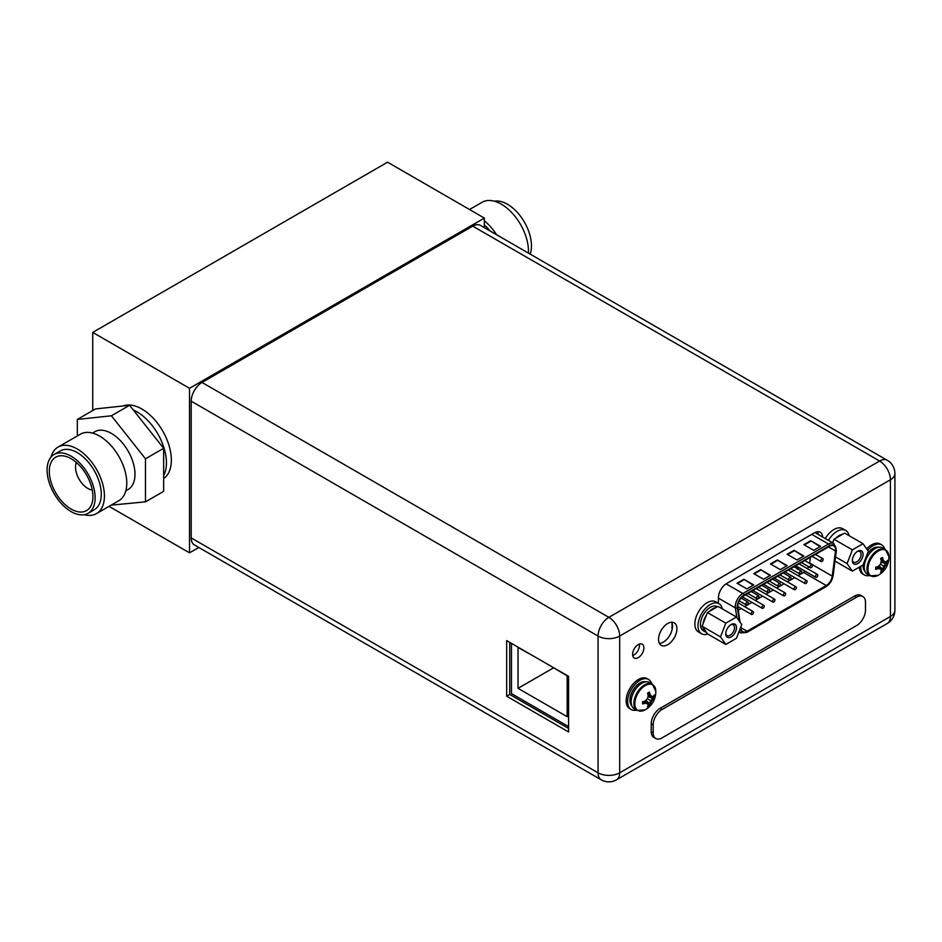 <?xml version="1.0" encoding="UTF-8"?>
<svg xmlns="http://www.w3.org/2000/svg" width="942" height="942" viewBox="0 0 942 942"><rect width="100%" height="100%" fill="white"/><g stroke="black" fill="none" stroke-linecap="round" stroke-linejoin="round"><path stroke-width="1.41" d="M484.353 227.658L484.353 218.085L387.562 162.189L92.74 332.408L92.74 410.547M109.036 506.36L189.53 552.836L198.821 547.479M92.74 332.408L189.53 388.292L189.53 552.836M163.661 478.56A41.695 24.068 -120 0 0 171.35 460.073A41.695 24.068 -120 0 0 154.382 419.449A41.695 24.068 -120 0 0 123.013 405.99M484.353 218.085L189.53 388.292M166.44 462.911A41.695 24.068 -120 0 0 133.328 410.005A41.695 24.068 60 0 1 166.44 462.911A41.695 24.068 60 0 1 163.661 475.722A41.695 24.068 -120 0 0 166.44 462.911M469.528 209.524L482.104 202.259A38.41 22.184 -120 0 1 511.706 212.551A38.41 22.184 -120 0 1 528.474 251.208A38.41 22.184 60 0 1 528.427 253.104M530.169 254.105A33.959 19.605 60 0 0 531.465 245.85A33.959 19.605 -120 0 0 518.877 214.187A33.959 19.605 -120 0 0 494.315 201.188M490.264 231.073A33.359 19.252 -120 0 0 484.353 225.044M496.552 234.699A38.41 22.184 -120 0 0 484.353 220.817M84.25 514.697A38.41 22.184 -120 0 0 96.461 513.625A38.41 22.184 -120 0 0 104.421 496.034A38.41 22.184 60 0 0 87.653 457.376A38.41 22.184 60 0 0 58.051 447.085L80.411 434.18A38.41 22.184 60 0 1 110.014 444.471A38.41 22.184 60 0 1 126.781 483.128A38.41 22.184 -120 0 1 118.822 500.708L96.461 513.625M51.009 457.117A38.41 22.184 60 0 1 58.051 447.085M60.276 450.935A33.959 19.605 60 0 1 86.452 460.037A33.959 19.605 60 0 1 101.277 494.22A33.959 19.605 -120 0 1 94.235 509.763L88.101 513.308A33.959 19.605 -120 0 0 95.13 497.765A33.959 19.605 60 0 0 80.306 463.582A33.959 19.605 60 0 0 54.13 454.48L60.276 450.935M88.101 513.308A33.959 19.605 -120 0 1 61.925 504.217A33.959 19.605 -120 0 1 47.1 470.034A33.959 19.605 60 0 1 54.13 454.48M49.302 471.306A30.851 17.816 60 0 1 63.22 455.857A30.851 17.816 60 0 1 92.928 496.493A30.851 17.816 -120 0 1 91.456 504.759A30.851 17.816 -120 0 1 67.106 506.337A30.851 17.816 -120 0 1 49.302 471.306M92.292 490.04A17.368 10.032 -120 0 1 75.537 467.161A17.368 10.032 60 0 1 76.384 462.487M111.144 505.147L145.48 501.839L163.661 491.335L163.661 448.286L129.584 405.284L95.507 408.934L77.326 419.437L77.326 435.958M129.584 405.284L111.403 415.787L77.326 419.437M163.661 448.286L145.48 458.789L111.403 415.787M145.48 501.839L145.48 458.789M92.469 433.061L94.73 431.754A33.359 19.252 60 0 1 120.435 440.691A33.359 19.252 60 0 1 134.989 474.25A33.359 19.252 -120 0 1 128.088 489.522L125.816 490.829M672.035 629.821L672.035 623.157M511.459 643.374L511.459 693.606L568.579 726.588M534.55 656.704L518.041 647.472L518.041 688.331L567.178 716.697L567.178 675.85L550.67 666.018M518.041 688.331L553.425 667.902M191.202 401.174L191.202 537.917L598.064 772.805A15.284 8.831 120 0 0 601.22 779.811A15.284 15.284 0 0 0 616.515 779.811A15.284 8.831 -120 0 0 619.683 772.805A15.284 8.831 180 0 1 598.064 772.805L598.064 636.062A15.284 8.831 0 0 0 619.683 636.062A15.284 8.831 -120 0 0 608.873 617.34A15.284 8.831 120 0 0 598.064 636.062L191.202 401.174A15.284 8.831 -60 0 1 202.012 382.452L472.754 226.139A15.284 8.831 -60 0 1 480.408 225.385L887.258 460.273A15.284 8.831 120 0 0 879.616 461.027L472.754 226.139M601.22 779.811L194.37 544.912A15.284 8.831 -60 0 1 191.202 537.917M639.371 644.057A7.995 4.616 -60 0 1 639.477 645.294A7.995 4.616 -60 0 1 632.718 655.597M818.174 534.467A11.54 6.665 120 0 0 817.574 531.724M659.412 643.386A13 7.501 120 0 0 672.506 626.218A13 7.501 120 0 0 671.634 622.226M632.6 654.36A7.995 4.616 -60 0 1 636.086 646.318A7.995 4.616 -60 0 1 642.244 644.187A7.995 4.616 -60 0 1 643.904 647.837A7.995 4.616 -60 0 1 640.419 655.879A7.995 4.616 -60 0 1 634.26 658.022A7.995 4.616 -60 0 1 632.6 654.36M717.145 602.609L718.44 601.856L718.44 597.652A11.54 6.665 -60 0 1 726.6 583.534L814.453 532.807A11.54 6.665 -60 0 1 820.223 532.23A11.54 6.665 -60 0 1 822.601 537.011M658.54 639.383A13 7.501 120 0 0 661.237 645.341A13 7.501 120 0 0 671.246 641.855A13 7.501 120 0 0 676.921 628.773A13 7.501 120 0 0 674.236 622.827A13 7.501 120 0 0 664.216 626.312A13 7.501 120 0 0 658.54 639.383M202.012 382.452L608.873 617.34L879.616 461.027A15.284 8.831 60 0 1 890.426 479.761L619.683 636.062L619.683 772.805L890.426 616.492A15.284 8.831 60 0 1 887.258 623.498A15.284 15.284 0 0 0 894.9 610.251A15.284 8.831 180 0 1 890.426 616.492L890.426 479.761A15.284 8.831 0 0 0 894.9 473.52A15.284 15.284 0 0 0 887.258 460.273M568.579 676.356L506.666 640.607L506.666 696.209L568.579 731.958L568.579 676.356M509.716 642.362L509.716 694.454L568.579 728.437M506.666 696.209L509.716 694.454M655.785 738.493L653.819 737.362A12.505 7.218 -60 0 1 651.228 731.64L651.228 723.692A12.505 7.218 -60 0 1 660.083 708.372L854.653 596.027A12.505 7.218 -60 0 1 860.917 595.415L862.884 596.545A12.505 7.218 -60 0 1 865.474 602.279L865.474 610.216A12.505 7.218 -60 0 1 856.619 625.535L662.038 737.88A12.505 7.218 -60 0 1 655.785 738.493A12.505 7.218 -60 0 1 653.195 732.77L653.195 724.822A12.505 7.218 -60 0 1 662.038 709.503L856.619 597.169A12.505 7.218 -60 0 1 862.884 596.545M863.013 543.722L868.336 551.282L863.013 565L852.38 571.135L847.058 563.575L852.38 549.857L863.013 543.722L844.644 533.113L835.895 538.153A13.895 8.019 -60 0 1 839.322 535.468A13.895 8.019 -60 0 1 842.737 534.208M863.049 554.332A7.571 4.369 -60 0 1 857.703 563.61A7.571 4.369 -60 0 1 852.345 560.525A7.571 4.369 -60 0 1 857.703 551.247A7.571 4.369 -60 0 1 863.049 554.332M832.434 542.698A13.895 8.019 -60 0 1 833.046 541.697L832.622 542.804M833.046 541.697L834 539.248L835.895 538.153M852.38 549.857L834 539.248M847.058 563.575L835.542 556.922M852.38 571.135L835.001 561.102M857.185 551.576A6.182 3.568 -60 0 1 859.811 551.506A6.182 3.568 -60 0 1 861.082 554.332A6.182 3.568 -60 0 1 858.386 560.561A6.182 3.568 -60 0 1 853.617 562.221A6.182 3.568 -60 0 1 852.369 559.913M849.083 535.68A17.368 10.032 120 0 0 845.751 530.464L842.595 528.65A17.368 10.032 120 0 0 825.298 538.565M845.751 530.464A17.368 10.032 120 0 0 828.442 540.39M870.137 575.833L867.382 574.243A15.213 8.784 120 0 1 864.238 567.272A15.213 8.784 -60 0 1 870.879 551.953A15.213 8.784 -60 0 1 882.607 547.879L885.35 549.469A15.213 8.784 -60 0 0 873.623 553.543A15.213 8.784 -60 0 0 866.981 568.862A15.213 8.784 120 0 0 870.137 575.833L878.156 575.303A20.689 20.689 0 0 0 888.907 556.675A14.825 8.56 -60 0 1 888.918 556.993M884.656 561.785A20.288 4.286 21.2 0 0 886.363 561.773A20.642 11.916 0 0 0 887.494 560.36L887.529 562.468L883.678 566.071L882.477 571.217L880.64 572.23A20.642 11.916 -120 0 0 881.3 570.546A20.288 4.286 -141.2 0 0 880.452 569.062A20.288 4.286 -158.8 0 1 878.097 568.697A20.642 11.916 180 0 1 875.648 569.357L875.648 567.202A20.642 11.916 0 0 0 878.097 566.542A20.288 16.002 -35.1 0 0 880.452 564.211A20.288 16.002 -84.9 0 0 881.3 561.008A20.642 11.916 -120 0 0 880.64 558.559L882.501 557.487A20.642 11.916 60 0 1 883.16 559.937A20.288 4.286 38.8 0 1 884.656 561.785L881.253 560.808M882.501 557.487L882.501 559.548L883.678 561.22M880.911 559.477L883.16 559.937M877.897 566.613L879.463 568.497L877.438 568.32L875.648 569.357M878.097 568.697L876.578 566.978M882.477 571.217L878.309 566.366M887.494 562.515A20.642 11.916 180 0 1 886.363 563.94A20.288 16.002 144.9 0 1 884.656 566.637A20.288 16.002 95.1 0 1 883.16 569.463L878.957 565.765M884.656 566.637L880.452 564.211M886.363 563.94L881.053 562.139M887.529 562.468L881.241 561.279M883.16 569.463A20.642 11.916 60 0 1 882.501 571.158M879.463 568.497L880.452 569.062M869.607 575.527A17.368 10.032 120 0 1 864.344 574.973A17.368 10.032 120 0 1 860.741 567.013A17.368 10.032 -60 0 1 860.764 566.295M867.641 550.293A17.368 10.032 -60 0 1 881.712 544.876A17.368 10.032 -60 0 1 884.832 549.162M866.652 548.892A17.368 10.032 -60 0 1 880.24 544.029L881.712 544.876M859.304 567.143A17.368 10.032 120 0 0 862.872 574.125L864.344 574.973M637.028 710.409L634.284 708.82A15.213 8.784 120 0 1 631.128 701.861A15.213 8.784 -60 0 1 637.769 686.541A15.213 8.784 -60 0 1 649.497 682.467L652.253 684.057A15.213 8.784 -60 0 0 640.525 688.131A15.213 8.784 -60 0 0 633.884 703.45A15.213 8.784 120 0 0 637.028 710.409L645.046 709.891A20.689 20.689 0 0 0 655.809 691.263A14.825 8.56 -60 0 1 655.809 691.581M651.546 696.362A20.288 4.286 21.2 0 0 653.253 696.362A20.642 11.916 0 0 0 654.384 694.949L654.384 697.104L650.569 700.66L649.403 705.735L647.531 706.818A20.642 11.916 -120 0 0 648.19 705.122A20.288 4.286 -141.2 0 0 647.342 703.65A20.288 4.286 -158.8 0 1 644.999 703.285A20.642 11.916 180 0 1 642.55 703.933L642.55 701.778A20.642 11.916 0 0 0 644.999 701.131A20.288 16.002 -35.1 0 0 647.342 698.787A20.288 16.002 -84.9 0 0 648.19 695.596A20.642 11.916 -120 0 0 647.531 693.147L649.403 692.064A20.642 11.916 60 0 1 650.062 694.513A20.288 4.286 38.8 0 1 651.546 696.362L648.143 695.384M649.403 692.064L649.403 694.136L650.569 695.797M647.802 694.066L650.062 694.513M644.787 701.189L646.365 703.085L644.34 702.897L642.55 703.933M644.999 703.285L643.48 701.554M649.368 705.793L645.199 700.954M654.384 697.104A20.642 11.916 180 0 1 653.253 698.517A20.288 16.002 144.9 0 1 651.546 701.225A20.288 16.002 95.1 0 1 650.062 704.051L645.859 700.342M651.546 701.225L647.342 698.787M653.253 698.517L647.943 696.727M654.419 697.045L648.143 695.855M650.062 704.051A20.642 11.916 60 0 1 649.403 705.735M646.365 703.085L647.342 703.65M636.509 710.103A17.368 10.032 120 0 1 631.234 709.55A17.368 10.032 120 0 1 627.643 701.602A17.368 10.032 -60 0 1 635.226 684.116A17.368 10.032 -60 0 1 648.614 679.465A17.368 10.032 -60 0 1 651.723 683.751M631.234 709.55L629.762 708.702A17.368 10.032 120 0 1 626.159 700.754A17.368 10.032 -60 0 1 633.754 683.268A17.368 10.032 -60 0 1 647.13 678.617L648.614 679.465M740.059 622.179L737.822 607.39A8.619 4.969 -60 0 1 737.739 606.318A8.619 4.969 -60 0 1 743.839 595.768L829.49 546.313A8.619 4.969 -60 0 1 833.8 545.889A8.619 4.969 -60 0 1 835.578 549.834A8.619 4.969 -60 0 1 835.507 550.988L832.257 576.127A8.619 4.969 -60 0 1 826.24 585.524L747.077 631.222A8.619 4.969 -60 0 1 742.767 631.646A8.619 4.969 -60 0 1 741.06 628.785L740.801 627.066M809.614 563.41A8.619 4.969 120 0 0 809.661 563.081L810.403 557.334M798.109 575.668L803.644 572.465A8.619 4.969 120 0 0 805.269 571.276M807.471 568.697A8.619 4.969 120 0 0 808.589 566.672M794.765 577.587L787.394 581.85M784.062 583.769L776.679 588.032M773.347 589.963L765.976 594.214M762.631 596.145L755.26 600.407M751.928 602.327L744.545 606.589M741.213 608.508L738.245 610.228M797.179 566.613L796.708 568.191L796.979 566.495M797.05 568.638L797.45 567.661M797.485 567.06L798.333 567.637M795.849 567.838L795.66 567.002L795.036 567.367M753.741 584.935L746.865 588.915L737.033 583.239L743.909 579.259L753.741 584.935M820.564 546.36L813.688 550.328L803.856 544.653L810.732 540.684L820.564 546.36M770.45 575.291L763.562 579.259L753.741 573.596L760.618 569.616L770.45 575.291M803.856 556.004L796.979 559.972L787.147 554.296L794.035 550.328L803.856 556.004M787.147 565.647L780.27 569.616L770.45 563.94L777.327 559.972L787.147 565.647M743.909 579.259L753.247 585.217M737.527 583.522L743.909 579.836M810.732 540.684L820.07 546.643M804.35 544.935L810.732 541.25M760.618 569.616L769.955 575.574M754.236 573.878L760.618 570.181M794.035 550.328L803.361 556.286M787.642 554.579L794.035 550.893M777.327 559.972L786.664 565.93M770.933 564.234L777.327 560.537M798.533 567.755L797.686 567.178L798.533 567.755L797.603 569.415M797.839 567.944L797.627 568.815M797.65 567.767L796.897 568.297M795.849 567.119L795.225 567.473M815.454 576.598A1.672 0.966 120 0 0 815.796 577.364A1.672 0.966 120 0 0 817.091 576.916A1.672 0.966 120 0 0 817.809 575.232A1.672 0.966 120 0 0 817.468 574.479A1.672 0.966 120 0 0 816.184 574.914A1.672 0.966 120 0 0 815.454 576.598M794.035 588.962A1.672 0.966 120 0 0 794.377 589.727A1.672 0.966 120 0 0 795.66 589.28A1.672 0.966 120 0 0 796.39 587.608A1.672 0.966 120 0 0 796.049 586.842A1.672 0.966 120 0 0 794.754 587.29A1.672 0.966 120 0 0 794.035 588.962M772.605 601.337A1.672 0.966 120 0 0 772.958 602.103A1.672 0.966 120 0 0 774.242 601.655A1.672 0.966 120 0 0 774.972 599.972A1.672 0.966 120 0 0 774.618 599.206A1.672 0.966 120 0 0 773.335 599.654A1.672 0.966 120 0 0 772.605 601.337M751.186 613.701A1.672 0.966 120 0 0 751.528 614.467A1.672 0.966 120 0 0 752.811 614.019A1.672 0.966 120 0 0 753.541 612.347A1.672 0.966 120 0 0 753.2 611.582A1.672 0.966 120 0 0 751.916 612.029A1.672 0.966 120 0 0 751.186 613.701M810.096 566.978A1.672 0.966 120 0 0 810.45 567.743A1.672 0.966 120 0 0 811.733 567.296A1.672 0.966 120 0 0 812.451 565.624A1.672 0.966 120 0 0 812.11 564.859A1.672 0.966 120 0 0 810.827 565.306A1.672 0.966 120 0 0 810.096 566.978M788.678 579.354A1.672 0.966 120 0 0 789.019 580.119A1.672 0.966 120 0 0 790.303 579.671A1.672 0.966 120 0 0 791.033 577.988A1.672 0.966 120 0 0 790.691 577.222A1.672 0.966 120 0 0 789.408 577.67A1.672 0.966 120 0 0 788.678 579.354M767.247 591.717A1.672 0.966 120 0 0 767.6 592.483A1.672 0.966 120 0 0 768.884 592.035A1.672 0.966 120 0 0 769.614 590.351A1.672 0.966 120 0 0 769.261 589.598A1.672 0.966 120 0 0 767.977 590.045A1.672 0.966 120 0 0 767.247 591.717M745.828 604.093A1.672 0.966 120 0 0 746.17 604.846A1.672 0.966 120 0 0 747.453 604.399A1.672 0.966 120 0 0 748.183 602.727A1.672 0.966 120 0 0 747.842 601.962A1.672 0.966 120 0 0 746.559 602.409A1.672 0.966 120 0 0 745.828 604.093M756.544 597.899A1.672 0.966 120 0 0 756.885 598.665A1.672 0.966 120 0 0 758.169 598.217A1.672 0.966 120 0 0 758.899 596.545A1.672 0.966 120 0 0 758.557 595.78A1.672 0.966 120 0 0 757.262 596.227A1.672 0.966 120 0 0 756.544 597.899M777.962 585.535A1.672 0.966 120 0 0 778.304 586.301A1.672 0.966 120 0 0 779.599 585.853A1.672 0.966 120 0 0 780.317 584.17A1.672 0.966 120 0 0 779.976 583.404A1.672 0.966 120 0 0 778.693 583.852A1.672 0.966 120 0 0 777.962 585.535M799.381 573.16A1.672 0.966 120 0 0 799.734 573.925A1.672 0.966 120 0 0 801.018 573.478A1.672 0.966 120 0 0 801.748 571.806A1.672 0.966 120 0 0 801.395 571.04A1.672 0.966 120 0 0 800.111 571.488A1.672 0.966 120 0 0 799.381 573.16M820.812 560.796A1.672 0.966 120 0 0 821.153 561.562A1.672 0.966 120 0 0 822.437 561.114A1.672 0.966 120 0 0 823.167 559.43A1.672 0.966 120 0 0 822.825 558.677A1.672 0.966 120 0 0 821.542 559.124A1.672 0.966 120 0 0 820.812 560.796M761.901 607.519A1.672 0.966 120 0 0 762.243 608.285A1.672 0.966 120 0 0 763.526 607.837A1.672 0.966 120 0 0 764.256 606.153A1.672 0.966 120 0 0 763.903 605.4A1.672 0.966 120 0 0 762.62 605.847A1.672 0.966 120 0 0 761.901 607.519M783.32 595.156A1.672 0.966 120 0 0 783.662 595.909A1.672 0.966 120 0 0 784.945 595.474A1.672 0.966 120 0 0 785.675 593.79A1.672 0.966 120 0 0 785.334 593.024A1.672 0.966 120 0 0 784.05 593.472A1.672 0.966 120 0 0 783.32 595.156M804.739 582.78A1.672 0.966 120 0 0 805.092 583.545A1.672 0.966 120 0 0 806.376 583.098A1.672 0.966 120 0 0 807.106 581.426A1.672 0.966 120 0 0 806.752 580.661A1.672 0.966 120 0 0 805.469 581.108A1.672 0.966 120 0 0 804.739 582.78M698.458 631.941A17.368 10.032 -60 0 1 694.855 623.981A17.368 10.032 120 0 1 702.438 606.495A17.368 10.032 120 0 1 715.826 601.844L718.97 603.657A17.368 10.032 120 0 0 705.582 608.32A17.368 10.032 120 0 0 697.998 625.794A17.368 10.032 -60 0 0 701.602 633.754L698.458 631.941M707.783 634.037A17.368 10.032 -60 0 1 701.602 633.754M722.314 608.873A17.368 10.032 120 0 0 718.97 603.657M736.444 617.022L741.754 624.593L736.444 638.299L725.799 644.446L720.489 636.874L725.799 623.168L736.444 617.022L718.063 606.413L709.326 611.464A13.895 8.019 -60 0 1 712.741 608.779A13.895 8.019 -60 0 1 716.167 607.508M736.479 627.643A7.571 4.369 -60 0 1 731.122 636.922A7.571 4.369 -60 0 1 725.764 633.825A7.571 4.369 -60 0 1 731.122 624.546A7.571 4.369 -60 0 1 736.479 627.643M725.799 644.446L707.43 633.836L702.108 626.265L703.05 623.816A13.895 8.019 -60 0 1 706.476 615.008L703.05 623.816M706.476 632.482A13.895 8.019 -60 0 1 705.793 632.164A13.895 8.019 -60 0 1 703.05 627.619M705.793 632.164L703.333 630.74A13.895 8.019 -60 0 1 701.213 619.601A13.895 8.019 -60 0 1 710.292 607.354A13.895 8.019 -60 0 1 717.239 606.672L717.427 606.778M706.476 615.008L707.43 612.559L709.326 611.464M725.799 623.168L707.43 612.559M720.489 636.874L702.108 626.265M730.603 624.876A6.182 3.568 -60 0 1 733.229 624.817A6.182 3.568 -60 0 1 734.513 627.643A6.182 3.568 -60 0 1 731.816 633.872A6.182 3.568 -60 0 1 727.047 635.52A6.182 3.568 -60 0 1 725.787 633.212M651.228 731.64L653.195 732.77M651.228 723.692L653.195 724.822M660.083 708.372L662.038 709.503M854.653 596.027L856.619 597.169M885.35 549.469L888.907 556.675A14.825 8.56 -60 0 0 878.297 551.023A14.825 8.56 -60 0 0 867.947 569.098A14.825 8.56 120 0 0 878.156 575.303M865.415 560.937A13 7.501 -60 0 1 870.102 552.824M864.968 571.37A14.106 8.148 120 0 1 863.049 565.683A14.106 8.148 -60 0 1 863.084 564.835M867.429 553.625A14.106 8.148 -60 0 1 878.91 547.231M652.253 684.057L655.809 691.263A14.825 8.56 -60 0 0 645.188 685.599A14.825 8.56 -60 0 0 634.849 703.674A14.825 8.56 120 0 0 645.046 709.891M632.306 695.526A13 7.501 -60 0 1 636.992 687.401M631.858 705.947A14.106 8.148 120 0 1 629.951 700.271A14.106 8.148 -60 0 1 635.403 686.848A14.106 8.148 -60 0 1 645.8 681.808M828.442 546.913L835.507 550.988M832.257 576.127L809.661 563.081M740.412 628.067L740.577 629.15A9.314 5.381 120 0 0 747.077 631.788L826.24 586.089A9.314 5.381 120 0 0 832.74 575.939L835.99 550.799A9.314 5.381 120 0 0 836.072 549.551A9.314 5.381 120 0 0 829.49 545.748L743.839 595.191A9.314 5.381 120 0 0 737.245 606.601A9.314 5.381 120 0 0 737.339 607.755L739.376 621.19M835.99 550.799A1.389 0.659 7.4 0 0 836.378 550.411L833.14 575.55A1.389 0.659 -172.6 0 1 832.74 575.939M826.24 586.089A1.389 0.801 60 0 1 825.957 586.725C829.867 584.158 832.257 580.437 833.14 575.55M739.199 631.199A10.703 6.182 120 0 0 740.742 632.894L746.794 632.423A1.389 0.801 -120 0 0 747.077 631.788M740.577 629.15A1.389 0.918 171.4 0 1 739.87 629.468M718.44 598.158L735.384 607.931A1.389 0.918 -8.6 0 0 737.339 607.755M743.839 595.191A1.389 0.801 -120 0 0 742.849 593.495A10.703 6.182 120 0 0 735.29 606.601A10.703 6.182 120 0 0 735.384 607.931L736.844 617.599M811.745 534.373L828.501 544.04L742.849 593.495L726.105 583.828M814.889 532.571L833.858 543.51A10.703 6.182 120 0 0 828.501 544.04A1.389 0.801 60 0 1 829.49 545.748M815.537 532.265A12.788 7.383 -60 0 1 815.737 533.054M747.077 631.222L740.895 627.655M803.644 572.465L826.24 585.524M616.515 779.811L887.258 623.498M894.9 610.251L894.9 473.52M746.794 632.423L825.957 586.725M740.742 632.894L738.94 631.846M833.858 543.51L836.378 550.411M815.796 577.364L795.754 565.789M817.468 574.479L799.087 563.858M794.377 589.727L774.324 578.153M796.049 586.842L777.668 576.233M772.958 602.103L752.905 590.528M774.618 599.206L756.238 588.597M751.528 614.467L737.739 606.507M753.2 611.582L738.316 602.986M810.45 567.743L801.407 562.527M812.11 564.859L804.739 560.596M789.019 580.119L779.976 574.891M790.691 577.222L783.32 572.971M767.6 592.483L758.557 587.266M769.261 589.598L761.89 585.335M746.17 604.846L739.234 600.843M747.842 601.962L741.107 598.076M756.885 598.665L747.842 593.448M758.557 595.78L751.186 591.517M778.304 586.301L769.273 581.084M779.976 583.404L772.605 579.153M799.734 573.925L790.691 568.709M801.395 571.04L794.024 566.79M821.153 561.562L812.122 556.345M822.825 558.677L815.454 554.414M762.243 608.285L742.367 596.816M763.903 605.4L745.534 594.779M783.662 595.909L763.621 584.346M785.334 593.024L766.953 582.415M805.092 583.545L785.039 571.971M806.752 580.661L788.372 570.051"/></g></svg>
